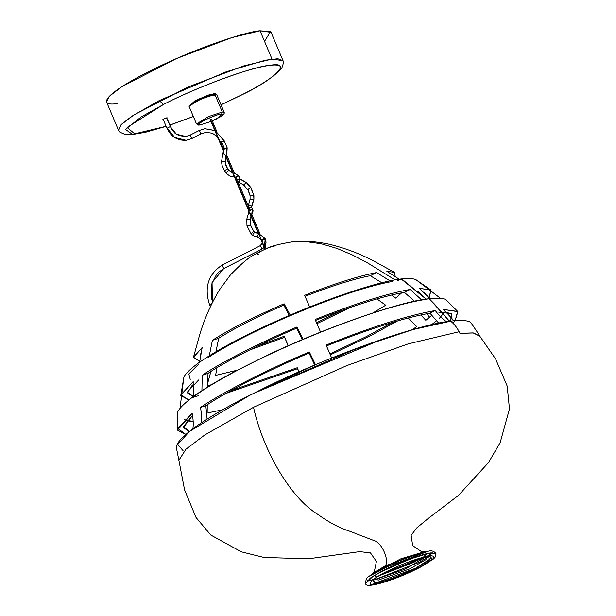 <?xml version="1.0" encoding="UTF-8"?>
<svg xmlns="http://www.w3.org/2000/svg" width="616" height="616" viewBox="0 0 616 616"><rect width="100%" height="100%" fill="white"/><g stroke="black" fill="none" stroke-linecap="round" stroke-linejoin="round"><path stroke-width="0.92" d="M210.865 371.533L207.546 383.776L210.865 371.533M215.592 375.413L216.971 367.752L215.592 375.413L237.445 370.154L215.592 375.413M256.949 346.308L284.269 336.267L288.211 345.776L284.269 336.267L256.949 346.308M385.693 305.205L373.073 312.859L385.693 305.205L376.954 298.914L385.693 305.205M316.478 322.645L342.388 310.218L316.478 322.645M401.724 292.808L395.742 298.129L391.661 294.987L395.742 298.129M192.146 413.328L177.693 428.359L185.786 434.426L177.446 430.099L192.146 413.328C193.27 419.088 193.524 424.232 192.916 428.767C193.501 424.016 193.247 418.872 192.146 413.328M189.22 431.57L183.499 426.534L192.4 415.6L183.414 427.589L189.22 431.57M193.178 381.643L180.881 394.864L188.835 399.977L180.773 395.487L193.178 381.643L193.255 396.604L193.178 381.643M193.093 384.6L187.233 392.754L194.001 397.066L187.372 392.092L198.652 379.964M198.614 395.657L192.323 397.582L198.614 395.657M202.171 347.524L193.447 357.473L199.769 361.338L193.493 357.234L202.171 347.524L199.63 362.123L202.171 347.524M190.252 379.394L188.819 373.981L198.46 364.333M309.348 351.975C268.468 369.015 221.706 392.846 200.493 407.445L205.836 405.705C226.111 391.815 270.355 369.269 309.078 353.091L309.348 351.975L309.078 353.091L314.699 365.072L309.078 353.091C270.355 369.269 226.111 391.815 205.836 405.705L200.493 407.445C201.532 413.036 201.694 418.249 200.978 423.092C201.694 418.249 201.532 413.028 200.493 407.445C221.706 392.846 268.468 369.015 309.348 351.975L315.477 364.741L309.348 351.975M207.115 419.08L205.836 405.705L207.115 419.08M247.563 396.304L315.477 364.741L247.563 396.304M296.935 327.004C261.407 341.903 221.136 362.424 202.233 375.267L208.015 373.373C223.261 362.693 266.289 340.764 296.642 328.213L296.935 327.004L296.642 328.213L302.279 339.67L296.642 328.213C266.289 340.764 223.261 362.693 208.015 373.373L202.233 375.267L201.917 390.652L202.233 375.267C221.136 362.424 261.407 341.903 296.935 327.004L303.157 339.408L296.935 327.004M207.577 387.056L208.015 373.373L207.577 387.056M201.009 391.468C225.856 375.252 259.906 357.904 303.157 339.408L320.597 332.224C363.817 315.022 397.967 304.227 423.046 299.815M284.099 303.788C254.231 316.709 230.322 328.89 212.381 340.332L218.672 338.284C235.135 327.874 256.841 316.809 283.784 305.097L284.099 303.788L283.784 305.097L289.281 315.469L283.784 305.097C256.841 316.809 235.135 327.874 218.672 338.284L212.381 340.332L209.309 355.74L212.381 340.332C230.322 328.89 254.231 316.709 284.099 303.788L290.475 315.561L284.099 303.788M215.97 351.713L218.672 338.284L215.97 351.713M208.131 357.519C228.49 344.413 255.933 330.43 290.475 315.561M435.289 310.533C408.685 315.146 372.295 326.657 326.11 345.06L331.678 358.058L385.162 338.207L331.678 358.058L326.11 345.06C372.295 326.657 408.685 315.146 435.289 310.533L429.96 313.19L435.289 310.533C438.8 315.33 442.542 319.065 446.523 321.737C442.396 318.903 438.646 315.161 435.289 310.533M326.411 345.938C370.116 328.551 404.635 317.64 429.96 313.19L438.684 323.146L429.96 313.19C404.635 317.64 370.116 328.551 326.411 345.938M410.11 289.458C386.725 293.639 355.07 303.657 315.13 319.496L320.597 332.209L315.13 319.496C355.07 303.657 386.725 293.639 410.11 289.458L404.342 292.338L410.11 289.458L421.575 299.846L410.11 289.458M315.454 320.451C352.714 305.705 382.344 296.335 404.342 292.338L414.537 301.239L404.342 292.338C382.344 296.335 352.714 305.705 315.454 320.451M290.459 315.585L309.917 307.553L304.612 295.318C334.45 283.614 358.427 276.03 376.553 272.572L390.036 280.888L376.553 272.572L370.27 275.706C353.676 278.948 331.909 285.832 304.966 296.358C331.909 285.832 353.676 278.948 370.27 275.706L376.553 272.572C358.427 276.03 334.45 283.614 304.612 295.318L309.917 307.538C344.413 293.924 371.941 285.223 392.5 281.427M370.27 275.706L381.812 282.783L370.27 275.706M453.145 322.769L455.078 320.736M455.116 320.69L457.68 311.434L443.713 309.486L453.853 320.759L443.713 309.486L457.88 311.642L455.17 320.636M438.669 312.112L451.32 313.636L450.727 321.105M429.237 297.782L430.961 290.074L419.25 288.327L430.099 298.598L419.25 288.327L430.746 289.897L429.237 297.782M417.656 291.075L424.624 297.751M420.89 314.922L425.825 320.305L420.89 314.922M395.241 276.676L386.848 271.294L399.222 279.225L386.848 271.294L394.448 272.341L395.241 276.676M399.699 294.795L398.067 293.539L399.699 294.795M330.299 354.87L369.438 336.274L397.72 320.859L369.438 336.274L330.299 354.87M392.369 322.438L366.197 336.675L329.906 353.946L366.197 336.675L392.369 322.438M416.793 326.665L408.185 317.964L416.793 326.665L411.819 329.868L416.793 326.665M316.917 323.654L350.758 307.269L316.917 323.654M225.995 393.393L297.582 368.699L297.259 367.744L230.861 390.66L297.259 367.744L297.582 368.699L225.995 393.393M298.976 371.864L297.259 367.744L298.976 371.864M207.939 404.319L208.008 412.843L222.622 409.786L208.008 412.843L207.939 404.319M248.995 350.258L284.623 337.298L284.269 336.267L288.142 345.807L284.623 337.298L248.995 350.258M431.608 324.686L436.59 320.751L431.608 324.686M211.188 384.846L207.546 385.462M431.855 315.338L425.825 320.305M425.256 293.778L424.285 292.615M444.683 311.981L439.462 318.21M451.959 319.165L451.921 314.168L445.915 312.066M480.064 336.351L473.65 332.963L459.929 333.364L473.119 332.894L480.064 336.351M290.868 242.042L305.513 241.541L321.283 243.782L336.998 248.433L352.545 255.016L367.829 263.063L395.064 279.903L367.829 263.063L352.545 255.016L336.998 248.433L321.283 243.782L305.513 241.541L290.868 242.042M397.22 280.78L400.785 279.087L402.017 279.163L426.103 299.106L401.185 278.963C408.162 277.993 413.197 278.317 416.285 279.926L430.746 289.897M422.584 299.954L428.567 298.775L429.622 299.153L448.825 320.482L450.119 321.182L448.825 320.482L434.642 304.265L429.622 299.153L428.567 298.775C439.27 297.682 445.368 298.29 446.87 300.593L457.88 311.642M298.914 371.895L297.582 368.699M426.595 313.775L429.691 317.232M450.696 321.182C454.416 324.101 457.495 328.159 459.929 333.364C457.495 328.159 454.416 324.101 450.696 321.182L413.182 329.506L358.959 347.501L250.35 394.895L189.551 431.4L177.685 444.529L183.037 450.619M191.892 385.747L193.078 386.047L191.892 385.747M201.278 352.622L200.493 354.369L200.654 356.248M184.407 419.681L193.07 421.521L186.894 420.874M258.497 254.277C251.936 255.263 269.154 246.492 274.821 245.961M381.835 339.331L250.92 394.579L381.835 339.331M422.607 557.318L413.452 562.516L410.957 561.084L413.452 562.516L377.777 576.253M178.886 460.267L185.97 449.195L204.812 434.95L253.523 407.261L346.762 365.596L408.385 343.828L459.005 331.77L408.385 343.828L346.762 365.596L253.523 407.261C262.239 447.539 289.027 497.012 317.887 514.437C329.006 522.453 339.647 528.066 349.819 531.269L374.12 540.64C382.174 542.388 390.174 562.285 384.831 566.066L424.678 551.643L400.854 558.82L372.264 573.781L369.369 576.129L403.018 558.958L428.382 551.205L380.211 569.4L369.369 576.129C366.813 577.184 365.627 579.533 365.812 583.159L365.835 583.206M264.526 41.341L270.524 31.639L260.067 30.8C250.828 30.838 200.716 45.299 147.401 72.249C95.218 99.061 102.556 106.399 117.525 103.442M221.029 104.836L242.096 94.733C259.729 86.317 272.95 77.501 281.766 68.284L283.514 62.763L283.014 60.653L271.071 32.363L260.067 30.8L272.018 59.09L283.014 60.653L277.847 58.736L265.35 60.199L226.357 71.726L159.351 100.539L163.34 104.551C181.512 94.687 240.132 69.354 270.077 65.281C298.183 62.154 263.101 84.569 241.772 94.833L221.013 104.789L241.772 94.833C276.93 77.585 292.5 61.338 270.077 65.281C253.692 66.151 194.995 87.749 163.34 104.551L159.351 100.539L131.886 116.208L121.598 124.193L118.472 130.161L121.075 124.725L133.965 114.853L188.658 86.733L243.728 65.904L272.018 59.09L260.067 30.8L231.778 37.622L176.707 58.451L122.014 86.563L109.124 96.435L106.529 101.871L118.472 130.161L119.743 132.094L125.579 134.696L130.792 134.773L145.515 132.255L166.135 126.342M193.347 116.478L169.785 125.071L193.347 116.478M166.112 126.28L132.479 134.357L125.456 129.414L141.149 116.932L163.34 104.551L127.081 127.458L135.035 134.096L166.112 126.28M166.52 117.887L170.44 126.626L166.52 117.887M167.129 128.166L170.201 126.596L167.129 128.166L174.744 137.507L186.225 140.309L191.653 138.631L190.167 135.12L191.653 138.631L186.225 140.309C177.285 140.664 170.848 136.606 166.89 128.128L163.171 119.327M210.541 119.412L223.97 151.205L210.541 119.412M225.772 155.463L248.202 208.57L225.772 155.463M250.481 213.96L265.304 249.049L250.481 213.96M189.936 135.235L185.747 136.483L176.407 134.203L170.201 126.596L176.407 134.203L185.747 136.483L190.036 135.158L199.353 130.415L200.97 133.888L191.653 138.631L200.97 133.888L199.353 130.415L204.92 128.698L214.838 130.577L204.92 128.698L199.484 130.376L204.92 128.698L214.791 130.476M186.225 140.309L191.899 138.508M191.784 138.592L201.209 133.772M220.936 142.411L224.008 140.841L215.384 130.877L224.247 140.879L227.181 147.817L226.303 155.532L226.942 147.786L223.87 149.349L224.517 148.679L221.583 141.734L220.697 142.373C213.66 131.154 211.119 133.664 208.4 132.509L205.39 132.525L201.101 133.849M223.369 141.518C224.601 140.656 224.001 140.733 221.583 141.734L224.517 148.679C226.934 147.678 227.527 147.601 226.303 148.456M223.554 153.153C223.408 154.077 224.324 154.87 226.303 155.532C224.324 154.87 223.408 154.077 223.554 153.153L223.993 152.252M221.737 161.739L225.102 161.192L221.514 161.754L222.068 165.358L224.771 171.371L226.303 173.181C229.137 175.991 231.893 177.216 234.581 176.854L235.15 177.346L236.028 176.707L237.299 179.71L236.028 176.707C238.454 175.699 239.047 175.622 237.815 176.484M225.102 161.192L226.303 155.532L225.102 161.192L225.872 164.78L225.102 161.192M225.017 171.433C224.771 170.694 225.587 169.824 227.458 168.815C225.587 169.824 224.771 170.694 225.017 171.433L224.771 171.371M227.458 168.815L225.649 164.795L227.458 168.815L229.244 170.686L227.458 168.815M226.557 173.242C226.311 172.503 227.119 171.633 228.99 170.632C227.119 171.633 226.311 172.503 226.557 173.242L226.303 173.181M234.357 173.004L234.326 173.004C233.341 174.42 233.441 175.699 234.604 176.846C233.441 175.699 233.341 174.42 234.303 173.011L238.7 175.845L239.97 178.848L236.66 180.38L237.299 179.71C239.724 178.702 240.317 178.632 239.085 179.487M233.171 172.973L228.99 170.632L233.171 172.973M235.389 177.377L238.461 175.806L234.303 173.011L238.7 175.845M240.055 183.152L240.055 183.152C239.1 182.013 239.208 180.742 240.371 179.341L246.739 182.806L240.371 179.341C239.208 180.742 239.1 182.013 240.055 183.152M244.09 185.408C243.828 184.654 244.629 183.768 246.485 182.752C244.629 183.768 243.828 184.654 244.09 185.408L248.055 190.167L250.058 195.657L248.302 190.229C248.04 189.474 248.841 188.588 250.704 187.572L246.485 182.752L250.704 187.572L253.915 195.657L250.704 187.572C248.841 188.588 248.04 189.474 248.302 190.229M250.281 195.603L253.692 195.711L253.915 199.214L253.692 195.711L250.281 195.603M250.281 199.16L253.7 199.276L251.728 206.152L253.7 199.276L250.065 199.222L248.833 203.773C248.664 204.735 249.549 205.567 251.505 206.26C249.549 205.567 248.664 204.735 248.833 203.773M248.333 208.77L251.405 207.207L251.505 206.26L251.405 207.207L252.537 209.355L251.744 214.399L252.306 209.325L249.226 210.888L249.873 210.218L248.98 208.1L248.094 208.739L248.61 203.888M250.766 207.877C251.998 207.022 251.397 207.091 248.98 208.1L249.873 210.218C252.29 209.209 252.891 209.14 251.659 209.994M249.126 211.842C248.933 212.828 249.811 213.675 251.744 214.399C249.811 213.675 248.933 212.828 249.126 211.842L249.149 211.804M246.816 219.789L250.219 219.643L251.097 215.415L250.219 219.643L250.804 225.541L250.219 219.643L246.816 219.789L246.962 225.772L250.589 225.579L247.178 225.733M251.69 234.55C251.251 233.633 251.875 232.586 253.561 231.4C251.875 232.586 251.251 233.633 251.69 234.55L252.752 235.512L258.72 237.607L261.523 239.77L262.401 239.131L262.755 239.963L262.401 239.131C264.826 238.13 265.419 238.053 264.187 238.916M253.561 231.4L250.589 225.579L253.561 231.4L255.109 232.463L253.561 231.4M252.991 235.566C252.56 234.642 253.184 233.595 254.87 232.409C253.184 233.595 252.56 234.642 252.991 235.566M258.72 237.607C257.634 236.459 257.611 235.173 258.651 233.764L254.87 232.409L258.651 233.764C257.611 235.173 257.634 236.459 258.72 237.607M261.762 239.809L264.834 238.238L258.851 233.764L265.072 238.276L265.419 239.1L264.426 246.97L265.18 239.062L262.108 240.633L262.755 239.963C265.173 238.954 265.765 238.885 264.541 239.74M262.431 242.257L260.445 245.568L262.062 249.041L264.156 247.332L262.316 248.903M264.202 247.432L262.193 249.003L223.97 268.453M262.062 249.041L260.445 245.568L222.106 265.103L223.724 268.576L262.062 249.041M262.193 249.003L223.724 268.576L212.043 282.605L212.505 302.294L212.043 282.605L223.724 268.576L222.106 265.103C208.193 274.289 204.011 287.503 209.563 304.751L211.912 303.488L209.563 304.751L210.379 306.683M210.988 305.397L210.449 304.111L210.988 305.397M163.255 119.519L162.978 119.858C162.809 119.35 164.187 118.649 167.105 117.756L166.805 118.018M167.105 117.756C164.31 118.634 162.932 119.335 162.978 119.858L163.363 119.781L162.855 119.55M210.988 121.468L200.023 124.94C196.427 125.626 197.944 124.039 204.574 120.189C213.66 116.031 219.381 113.929 221.745 113.875L222.322 112.012L208.308 116.663L196.504 123.962L208.308 116.663L222.322 112.012L221.745 113.875L222.907 115.053L212.289 120.913L217.194 118.626L221.745 113.875C214.206 114.576 191.299 126.249 200.023 124.94L196.504 123.962L189.081 106.391L195.957 101.409L195.156 100.608L189.058 106.245M188.996 106.245L195.156 100.608L215.292 93.201L216.663 94.587L209.517 94.648L195.156 100.608L195.957 101.409L207.222 96.566L216.755 94.702L224.178 112.274L222.322 112.012L224.178 112.274L224.301 113.051L223.7 114.399L221.313 116.324L212.297 120.929M210.133 119.789L211.635 119.027L210.018 119.774M216.593 94.533L214.899 94.441L222.322 112.012L214.899 94.441L200.885 99.091L189.074 106.152M198.36 124.224L196.504 123.962M426.565 556.333L426.002 559.582L409.856 568.853L378.224 580.11L374.305 578.416M372.48 579.687L375.591 582.998L415.515 568.291L431.585 558.065L428.759 555.909L429.429 560.098L416.816 567.636C406.368 573.257 382.736 582.459 374.751 583.113L372.48 579.687M385.177 572.202L429.783 555.763L431.808 559.844L418.064 568.129L384.161 582.005L370.024 584.63L371.656 580.318L382.082 573.827M420.905 566.643L385.285 581.658L370.077 584.638L371.656 580.318L382.213 573.773C401.085 564.217 416.94 558.219 429.783 555.763L429.93 555.74C437.291 555.778 434.288 559.413 420.905 566.643M380.211 572.226L370.393 578.116L365.85 583.252L372.865 576.468L386.502 569.022L413.683 557.703L428.913 553.353L435.943 553.645L427.958 553.545L409.956 559.035L380.211 572.226M375.275 576.738L376.276 576.561M377.739 576.26L422.638 557.295M423.877 556.456L427.042 553.745M432.802 552.845L404.997 569.176L374.081 579.949L419.365 562.254L427.835 557.241M435.92 553.599L431.215 552.891C422.561 553.668 398.621 562.755 386.463 568.93L372.826 576.376L365.812 583.159L370.355 578.031L380.172 572.141C391.56 565.596 421.69 553.584 431.215 552.891L435.905 553.553L435.004 557.411L433.364 559.043L421.436 566.612C397.69 579.402 363.502 590.005 365.85 583.252L365.812 583.159M367.459 580.441L371.741 580.372M430.045 559.59L421.544 564.579M372.318 573.735L384.831 566.066C390.174 562.285 382.174 542.388 374.12 540.64L349.819 531.269C339.647 528.066 329.006 522.453 317.887 514.437C288.919 496.673 262.393 448.04 253.523 407.261L204.797 434.958L185.963 449.203L178.894 460.283L184.569 489.866L196.05 517.525L210.834 535.081L241.372 551.844L263.971 557.465L308.508 558.797L359.705 551.628L370.462 552.914L376.407 561.446L374.428 571.248L372.303 573.75M193.493 357.234L199.792 334.403C204.566 318.464 211.165 303.557 219.581 289.674L230.43 274.921C251.574 252.984 255.432 255.047 258.666 252.237C268.006 248.256 267.652 246.161 291.206 242.003C302.448 240.525 315.007 241.256 328.882 244.175C343.944 247.74 358.535 253.161 372.665 260.429L394.448 272.341M429.483 299.037L431.215 298.883M440.509 298.337L416.285 279.926M178.925 460.514L176.507 448.34C175.968 445.637 176.838 440.802 194.386 427.65C205.844 419.411 220.936 410.333 239.639 400.431L267.483 386.386C331.524 355.032 418.726 324.139 451.097 321.059C463.478 319.781 470.324 320.659 471.61 323.685L479.81 335.828M428.567 298.775C399.391 301.54 320.774 329.252 262.401 357.657L235.073 371.402C217.979 380.449 204.173 388.758 193.655 396.311C177.393 408.531 177.154 412.651 177.2 414.499L177.446 430.099M401.185 278.963C379.256 281.189 325.364 299.076 277.862 320.459C243.497 335.774 216.84 350.08 197.882 363.378C183.583 374.158 183.899 377.416 183.707 378.17L180.026 408.37M201.34 391.291L192.716 397.366M180.773 395.487L183.707 378.17M478.74 334.657L495.626 359.005L507.191 386.093L509.471 408.932L500.207 442.504L488.488 462.624L458.404 495.464L428.035 518.618L416.878 527.804L411.142 535.273L412.651 545.591L421.09 551.366L424.617 551.643M169.808 125.133L193.362 116.524M166.728 117.833L171.995 129.545C174.559 131.863 173.797 135.512 185.747 136.483M266.243 248.648L265.072 245.876M260.029 233.934L251.775 214.391M247.917 205.267L238.338 182.582M234.288 173.011L226.657 154.939M216.901 131.847L211.496 119.05M264.949 249.203L260.291 238.176M258.45 233.834L234.365 176.815M233.549 174.875L225.264 155.263M223.877 151.967L210.202 119.596M215.338 130.761L224.247 140.879M221.514 161.754L223.631 149.318L220.697 142.373M227.181 147.817L226.726 155.101M225.856 156.664L225.325 161.176L225.872 164.78L227.704 168.876L230.23 171.648L233.164 172.957M243.836 185.347C243.975 184.954 242.681 184.222 239.947 183.152L236.421 180.349L235.15 177.346M239.97 178.848L246.739 182.806L250.958 187.634L253.915 195.657L253.915 199.214L251.644 207.238M250.058 195.657L250.065 199.222M246.593 219.835L248.903 211.95L248.094 208.739M252.537 209.355C253.338 210.01 253.145 211.65 251.967 214.283L251.813 214.491M250.966 216.1L250.442 219.596L250.804 225.541L253.8 231.454L258.705 233.757M246.962 225.772L251.444 234.504M258.843 233.764L265.072 238.276M260.445 245.568C262.193 243.774 262.67 242.119 261.869 240.602L261.523 239.77M265.419 239.1L266.066 242.311L265.15 246.054M223.862 268.538L219.026 271.91L216.324 274.844L211.842 283.861L211.388 297.674L212.628 302.033M424.678 551.643L428.382 551.205C431.577 550.342 434.08 551.12 435.905 553.553"/></g></svg>
